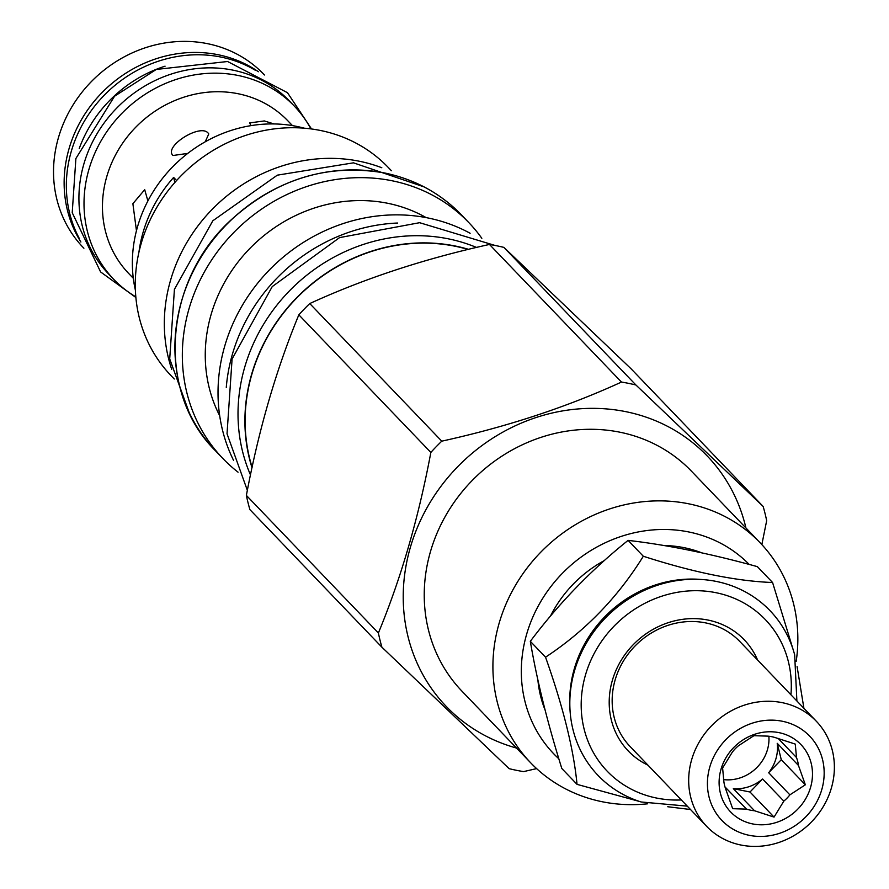 <?xml version="1.0" encoding="UTF-8"?>
<svg xmlns="http://www.w3.org/2000/svg" width="889" height="889" viewBox="0 0 889 889"><rect width="100%" height="100%" fill="white"/><g stroke="black" fill="none" stroke-linecap="round" stroke-linejoin="round"><path stroke-width="1.33" d="M147.885 200.958L144.707 189.679L132.883 203.681L136.462 230.729M292.448 125.605L287.792 120.76A110.269 100.657 136.2 0 0 185.579 96.645A110.269 100.657 136.2 0 0 106.802 176.489A110.269 100.657 136.2 0 0 128.649 273.434L133.306 278.279M187.768 153.397L173.011 155.508C163.287 146.496 200.747 122.926 208.293 133.294L208.782 133.939L205.215 141.807M173.011 155.508L172.499 154.83M274.001 123.938L264.322 120.937L249.665 122.915L251.042 125.627M135.828 296.87A125.116 114.214 -43.8 0 1 113.736 279.335A125.116 114.214 -43.8 0 1 88.944 169.343A125.116 114.214 -43.8 0 1 178.333 78.743A125.116 114.214 -43.8 0 1 294.315 106.102A125.116 114.214 -43.8 0 1 310.906 128.894M294.315 106.102L289.225 100.79A125.116 114.214 136.2 0 0 173.244 73.431A125.116 114.214 136.2 0 0 83.855 164.032A125.116 114.214 136.2 0 0 108.647 274.034L113.736 279.335M79.221 148.552A125.605 114.659 -43.8 0 1 165.076 66.186M255.332 70.264A125.605 114.659 -43.8 0 0 71.298 151.319A125.605 114.659 136.2 0 0 79.543 238.908M426.175 217.616A148.241 135.317 136.2 0 0 387.815 203.303A148.241 135.317 136.2 0 0 238.885 260.944A148.241 135.317 136.2 0 0 219.683 415.708M470.125 233.262A170.632 155.764 136.2 0 0 428.154 218.005A170.632 155.764 136.2 0 0 257.577 283.291A170.632 155.764 136.2 0 0 233.507 460.269M226.273 387.415A170.632 155.764 -43.8 0 1 397.627 223.028M250.487 474.926A170.877 155.986 136.2 0 1 244.753 367.068A170.877 155.986 -43.8 0 1 476.515 247.442M252.009 467.758A170.877 155.986 136.2 0 1 251.643 374.247A170.877 155.986 -43.8 0 1 468.57 249.342M468.114 249.453A170.632 155.764 136.2 0 0 455.268 246.264A170.632 155.764 136.2 0 0 292.759 302.16A170.632 155.764 136.2 0 0 252.109 467.281M503.896 247.386L635.913 384.993L763.151 506.463L631.146 368.857L503.896 247.386A206.415 188.424 136.2 0 0 496.718 245.786A206.415 188.424 136.2 0 0 489.461 244.453C424.386 258.766 364.49 278.468 309.761 303.56A206.415 188.424 136.2 0 0 298.837 314.828C276.179 369.635 258.688 429.82 246.375 495.406A206.415 188.424 136.2 0 0 249.898 509.608L381.914 647.214A206.415 188.424 -43.8 0 1 378.392 633.001C401.05 578.206 418.541 518.02 430.854 452.434L298.837 314.828M246.375 495.406L378.392 633.001M536.6 768.607L523.588 771.608A206.415 188.424 -43.8 0 1 516.331 770.285A206.415 188.424 -43.8 0 1 509.153 768.674L381.914 647.214M516.531 748.06A180.856 165.098 -43.8 0 1 412.085 541.779A180.856 165.098 -43.8 0 1 625.945 411.685A180.856 165.098 -43.8 0 1 745.927 527.977M430.854 452.434A206.415 188.424 -43.8 0 1 441.766 441.166C506.841 426.853 566.749 407.151 621.478 382.059A206.415 188.424 -43.8 0 1 628.734 383.392A206.415 188.424 -43.8 0 1 635.913 384.993M309.761 303.56L441.766 441.166M621.478 382.059L489.461 244.453M763.151 506.463A206.415 188.424 -43.8 0 1 766.674 520.665L761.84 544.59M760.084 542.723L691.409 471.137A158.953 145.096 136.2 0 0 619.977 432.221A158.953 145.096 136.2 0 0 448.312 511.219A158.953 145.096 136.2 0 0 462.002 691.22L530.677 762.806A158.953 145.096 -43.8 0 1 516.987 582.806A158.953 145.096 -43.8 0 1 688.653 503.796A158.953 145.096 -43.8 0 1 760.084 542.723A158.953 145.096 -43.8 0 1 796.188 661.372M647.725 803.8A158.953 145.096 -43.8 0 1 602.097 801.722A158.953 145.096 -43.8 0 1 530.677 762.806M558.837 758.784A136.073 124.204 -43.8 0 1 539.923 603.009A136.073 124.204 -43.8 0 1 688.897 531.989A136.073 124.204 -43.8 0 1 749.205 564.448M537.878 679.852A119.27 108.88 136.2 0 0 545.079 709.978M701.832 552.88A119.27 108.88 136.2 0 0 663.961 545.535M604.487 560.47A119.27 108.88 136.2 0 0 550.402 616.21M772.574 582.506L757.35 566.637C710.178 553.625 667.094 544.879 628.09 540.379C591.418 569.771 558.825 603.409 530.322 641.313L545.546 657.182C585.273 630.979 617.866 597.341 643.314 556.247C693.542 572.449 736.625 581.206 772.574 582.506L793.11 649.515M628.09 540.379L643.314 556.247M701.054 579.461A116.592 106.436 136.2 0 0 574.327 668.706A116.592 106.436 -43.8 0 0 569.827 705.355M797.1 666.606L803.912 708.311M690.509 809.512L667.761 806.745M639.569 801.478L577.039 784.365C573.683 749.416 563.182 707.022 545.546 657.182M530.322 641.313C536.734 679.452 547.235 721.846 561.815 768.496L577.039 784.365M687.275 806.145L641.191 801.989A119.082 108.702 -43.8 0 1 574.516 670.817A119.082 108.702 -43.8 0 1 686.075 579.572A119.082 108.702 -43.8 0 1 794.655 654.76L796.888 700.988M757.595 660.027A80.332 73.331 136.2 0 0 682.419 619.366A80.332 73.331 136.2 0 0 612.365 680.363A80.332 73.331 136.2 0 0 647.981 765.185M706.722 826.414L630.212 746.66A75.943 69.331 -43.8 0 1 615.155 679.885A75.943 69.331 -43.8 0 1 669.417 624.889A75.943 69.331 -43.8 0 1 739.815 641.502L816.335 721.257A75.943 69.331 -43.8 0 1 831.382 788.032A75.943 69.331 -43.8 0 1 777.119 843.028A75.943 69.331 -43.8 0 1 706.722 826.414A75.943 69.331 -43.8 0 1 691.675 759.639A75.943 69.331 -43.8 0 1 745.938 704.644A75.943 69.331 -43.8 0 1 816.335 721.257M709.822 766.907A60.852 55.551 -43.8 0 1 782.364 721.257A60.852 55.551 -43.8 0 1 821.769 789.654A60.852 55.551 -43.8 0 1 749.227 835.316A60.852 55.551 -43.8 0 1 709.822 766.907M721.023 769.185A48.684 44.439 136.2 0 0 752.539 823.903A48.684 44.439 136.2 0 0 810.568 787.376A48.684 44.439 136.2 0 0 779.053 732.658A48.684 44.439 136.2 0 0 721.023 769.185M722.613 767.985L723.846 781.442A39.194 35.771 136.2 0 0 725.802 789.332L732.692 808.69L746.527 809.123A39.194 35.771 136.2 0 0 754.55 810.757L774.052 817.091L783.831 801.122A39.194 35.771 136.2 0 0 789.899 794.855L805.345 784.787L798.444 765.44A39.194 35.771 136.2 0 0 796.5 757.539L795.266 744.093L775.764 737.759A39.194 35.771 136.2 0 0 767.74 736.125L753.905 735.692L738.459 745.749A39.194 35.771 136.2 0 0 732.392 752.016L722.613 767.985M768.874 736.236A39.194 35.771 -43.8 0 1 767.44 749.738A39.194 35.771 -43.8 0 1 723.502 779.597M768.674 772.73A39.194 35.771 136.2 0 0 775.964 758.639A39.194 35.771 136.2 0 0 777.219 743.315L781.287 759.717L768.674 772.73L789.899 794.855M783.831 801.122L762.606 778.997L750.005 792.01L774.052 817.091M750.005 792.01L733.325 788.632A39.194 35.771 136.2 0 0 762.606 778.997M733.325 788.632L754.55 810.757M746.527 809.123L724.991 786.932M778.097 738.359L796.5 757.539M798.444 765.44L777.219 743.315M781.287 759.717L805.345 784.787M304.249 128.194A133.394 121.771 136.2 0 0 296.626 126.382A133.394 121.771 136.2 0 0 135.395 290.192M138.94 252.165A133.394 121.771 -43.8 0 1 173.644 177.422A121.704 111.103 -43.8 0 1 174.811 182.523M176.611 180.511L173.644 177.422M391.393 170.721L388.137 167.332A150.43 137.317 136.2 0 0 320.54 130.494A150.43 137.317 136.2 0 0 158.075 205.259A150.43 137.317 136.2 0 0 171.021 375.614L174.277 379.014M171.71 369.324A158.464 144.651 136.2 0 1 170.577 280.168A158.464 144.651 -43.8 0 1 381.814 167.754M238.063 472.192A170.388 155.542 -43.8 0 1 222.817 458.435A170.388 155.542 -43.8 0 1 208.148 265.478A170.388 155.542 -43.8 0 1 392.171 180.789A170.388 155.542 -43.8 0 1 468.736 222.517A170.388 155.542 -43.8 0 1 481.838 238.319M264.478 74.998L263.833 74.332A125.116 114.214 136.2 0 0 147.852 46.961A125.116 114.214 136.2 0 0 58.463 137.573A125.116 114.214 136.2 0 0 83.255 247.564L83.899 248.231M80.899 242.041A125.116 114.214 -43.8 0 1 69.064 148.619A125.116 114.214 -43.8 0 1 258.41 71.742M790.932 694.787A109.536 99.99 136.2 0 0 705.744 591.174A109.536 99.99 136.2 0 0 585.507 674.895A109.536 99.99 136.2 0 0 681.33 799.944M384.737 173.044A170.388 155.542 136.2 0 0 200.714 257.732A170.388 155.542 136.2 0 0 215.382 450.69C156.086 392.282 163.376 281.813 230.662 220.316C276.223 178.967 327.552 163.187 384.626 172.977C414.83 179.3 440.388 193.224 461.302 214.771A170.388 155.542 136.2 0 0 384.737 173.044M461.302 214.771L468.736 222.517M215.382 450.69L222.817 458.435M189.101 412.374L169.71 358.912L174.422 289.336L212.827 220.772L277.312 175.166L353.466 162.831L424.109 186.912M247.364 490.372L227.028 433.776L232.085 359.023L272.234 286.602L339.565 237.607L419.608 222.695L495.006 245.442M135.884 297.493L100.601 271.945L72.22 212.682L75.887 158.509L114.559 96.223L156.297 69.442L227.584 61.508L287.491 92.7L311.539 128.983"/></g></svg>
